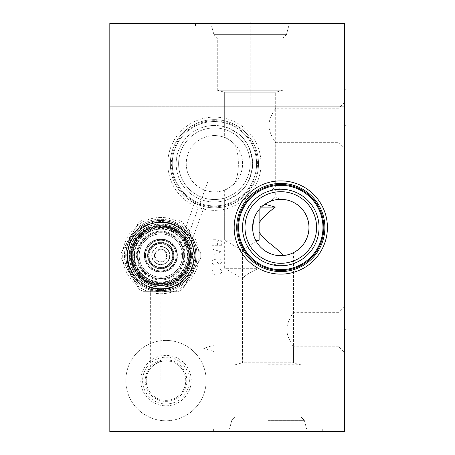 <?xml version="1.0" encoding="UTF-8"?>
<svg xmlns="http://www.w3.org/2000/svg" width="455" height="455" viewBox="0 0 455 455"><rect width="100%" height="100%" fill="white"/><g stroke="black" fill="none" stroke-linecap="round" stroke-linejoin="round"><path stroke-width="0.34" stroke-dasharray="2.27 1.71" d="M109.814 23.376L109.814 431.624L344.56 431.624L344.56 23.376L109.814 23.376M165.99 340.425A40.171 40.171 0 0 0 125.819 380.596A40.171 40.171 0 0 0 165.99 420.767A40.171 40.171 0 0 0 206.161 380.596A40.171 40.171 0 0 0 165.99 340.425A40.171 40.171 0 0 1 206.161 380.596A40.171 40.171 0 0 1 165.99 420.767A40.171 40.171 0 0 1 125.819 380.596A40.171 40.171 0 0 1 165.99 340.425M160.848 217.456A38.129 38.129 0 0 0 122.713 255.591A38.129 38.129 0 0 0 160.848 293.72A38.129 38.129 0 0 0 198.977 255.591A38.129 38.129 0 0 0 160.848 217.456M214.407 117.106A46.62 46.62 0 0 0 167.787 163.732A46.62 46.62 0 0 0 214.407 210.352A46.62 46.62 0 0 0 261.034 163.732A46.62 46.62 0 0 0 214.407 117.106M109.814 73.096L109.814 106.248L109.814 73.096L109.814 106.248L109.814 73.096L344.56 73.096L344.56 106.248L344.56 73.096L344.56 106.248L344.56 73.096L109.814 73.096M195.508 23.376L304.839 23.376L195.508 23.376L304.839 23.376L195.508 23.376L195.508 25.986L304.839 25.986L195.508 25.986L304.839 25.986L304.839 23.376L304.839 25.986L195.508 25.986L195.508 23.376M344.56 102.574L344.56 148.302L344.56 102.574L338.929 108.21L338.929 142.665L275.69 142.665L275.69 186.556L271.68 190.349L275.69 186.556L280.354 189.252M344.56 306.698L344.56 352.426L344.56 306.698L338.929 312.335L293.572 312.335C294.317 311.243 286.513 321.759 286.877 329.562C286.513 337.371 294.317 347.882 293.572 346.79C294.317 347.882 286.513 337.371 286.877 329.562C286.513 321.759 294.317 311.248 293.572 312.335L293.572 252.605L293.179 252.798M268.052 431.624L322.72 431.624L213.389 431.624L322.72 431.624L268.052 431.624L268.052 431.004L268.052 431.624M236.702 227.5A44.089 44.089 0 0 0 280.792 271.589A44.089 44.089 0 0 0 324.881 227.5A44.089 44.089 0 0 0 280.792 183.411A44.089 44.089 0 0 0 236.702 227.5M238.619 227.5A42.173 42.173 0 0 0 280.792 269.673A42.173 42.173 0 0 0 322.965 227.5A42.173 42.173 0 0 0 280.792 185.327A42.173 42.173 0 0 0 238.619 227.5M242.794 231.902L243.112 234.103L242.794 231.902M243.567 236.299L244.147 238.477L243.567 236.299M251.319 251.888L252.605 253.361L251.319 251.888M253.901 254.709L255.215 255.943L253.901 254.709M256.523 257.069L257.82 258.087L256.523 257.069M242.6 229.695L242.538 227.5A38.254 38.254 0 0 0 280.792 265.754A38.254 38.254 0 0 0 319.046 227.5A38.254 38.254 0 0 0 280.792 189.246A38.254 38.254 0 0 0 242.538 227.5L242.6 225.288M268.052 263.57L269.565 264.071M265.094 262.387L266.482 262.973M262.108 260.88L260.607 259.993L262.108 260.88M269.787 264.133L285.154 265.504M288.595 264.946L289.579 264.73L288.595 264.946M290.461 264.509L291.24 264.298L290.461 264.509M292.463 263.928L293.236 263.673M293.23 263.673L292.901 263.786M292.878 263.792L292.508 263.917M283.875 265.629L282.555 265.714M279.802 265.743L278.386 265.68M276.953 265.561L275.502 265.384M275.286 265.356L274.041 265.151M272.556 264.856L271.066 264.497M224.656 126.877C225.452 126.462 229.707 128.56 237.419 133.173C246.03 138.741 251.114 148.927 252.661 163.732C251.114 178.536 246.036 188.723 237.419 194.291C229.707 198.903 225.452 201.002 224.656 200.587C225.452 201.002 229.707 198.903 237.419 194.291C246.036 188.723 251.114 178.536 252.661 163.732C251.114 148.921 246.03 138.741 237.419 133.173C229.707 128.56 225.452 126.462 224.656 126.877L224.656 92.223L217.268 90.244L283.078 90.244L283.078 37.998L217.268 37.998L283.078 37.998L286.434 34.643L213.913 34.643L286.434 34.643L288.754 25.986L211.592 25.986L288.754 25.986L286.434 34.643L283.078 37.998L283.078 90.244L217.268 90.244L283.078 90.244L217.268 90.244L217.268 37.998L283.078 37.998L217.268 37.998L213.913 34.643L286.434 34.643L213.913 34.643L211.592 25.986L288.754 25.986L211.592 25.986L213.913 34.643L217.268 37.998L217.268 90.244L224.656 92.223L275.69 92.223L224.656 92.223L275.69 92.223L224.656 92.223L224.656 137.49C224.281 136.796 243.101 144.599 242.566 164.625C241.838 183.695 224.309 190.463 224.656 189.968L224.656 268.325L259.111 268.325C244.796 274.052 241.742 279.558 242.538 278.648C241.747 279.558 244.796 274.052 259.111 268.325C244.796 274.052 241.742 279.558 242.538 278.648C241.747 279.558 244.796 274.052 259.111 268.325L224.656 268.325L242.538 278.648L242.538 362.777L293.572 362.777L242.538 362.777L242.538 250.563L244.375 248.544L256.301 241.423L244.369 248.544L242.538 250.563L224.656 240.24L255.664 240.24L254.988 238.795M280.149 199.335L275.69 196.765L270.827 201.15L275.69 196.765L275.69 92.223L283.078 90.244L275.69 92.223L275.69 108.21C276.435 107.118 268.632 117.629 268.996 125.438C268.632 133.241 276.435 143.752 275.69 142.665C276.435 143.752 268.632 133.241 268.996 125.438C268.632 117.629 276.435 107.118 275.69 108.21L338.929 108.21L338.929 142.665L344.56 148.302M271.68 190.349L272.75 190.099M268.803 191.174L267.733 191.544L268.803 191.174M265.464 192.454L264.275 192.994L265.464 192.454M261.813 194.285L260.55 195.041L261.813 194.285M257.968 196.805L256.66 197.823L257.968 196.805M255.34 198.943L254.021 200.172L255.34 198.943M252.713 201.519L251.422 202.993L252.713 201.519M246.712 210.125L246.206 211.154M246.138 211.302L245.745 212.167M244.17 216.449L243.579 218.645L244.17 216.449M243.124 220.851L242.794 223.069L243.118 220.851M224.656 189.968C225.538 190.275 228.939 187.983 234.865 183.098A28.17 28.17 0 0 1 214.407 191.902A28.17 28.17 0 0 0 242.578 163.732A28.17 28.17 0 0 0 214.407 135.562A28.17 28.17 0 0 1 234.865 144.36C228.939 139.48 225.538 137.188 224.656 137.49M234.865 183.098C239.54 173.378 239.54 154.091 234.865 144.36M214.407 135.562A28.17 28.17 0 0 0 186.243 163.732A28.17 28.17 0 0 0 214.407 191.902A28.17 28.17 0 0 1 186.243 163.732A28.17 28.17 0 0 1 214.407 135.562M214.407 127.929A35.803 35.803 0 0 1 250.216 163.732A35.803 35.803 0 0 1 214.407 199.535A35.803 35.803 0 0 1 178.605 163.732A35.803 35.803 0 0 1 214.407 127.929A35.803 35.803 0 0 1 250.216 163.732A35.803 35.803 0 0 1 214.407 199.535A35.803 35.803 0 0 1 178.605 163.732A35.803 35.803 0 0 1 214.407 127.929M214.407 125.478A38.254 38.254 0 0 0 176.159 163.732A38.254 38.254 0 0 0 214.407 201.986A38.254 38.254 0 0 0 252.661 163.732A38.254 38.254 0 0 0 214.407 125.478A38.254 38.254 0 0 1 252.661 163.732A38.254 38.254 0 0 1 214.407 201.986A38.254 38.254 0 0 1 176.159 163.732A38.254 38.254 0 0 1 214.407 125.478M214.407 121.559A42.173 42.173 0 0 0 172.24 163.732A42.173 42.173 0 0 0 214.407 205.905A42.173 42.173 0 0 0 256.58 163.732A42.173 42.173 0 0 0 214.407 121.559A42.173 42.173 0 0 1 256.58 163.732A42.173 42.173 0 0 1 214.407 205.905A42.173 42.173 0 0 1 172.24 163.732A42.173 42.173 0 0 1 214.407 121.559M214.407 120.7A43.032 43.032 0 0 0 171.381 163.732A43.032 43.032 0 0 0 214.407 206.763A43.032 43.032 0 0 0 257.439 163.732A43.032 43.032 0 0 0 214.407 120.7M214.407 119.642A44.089 44.089 0 0 1 258.503 163.732A44.089 44.089 0 0 1 214.407 207.821A44.089 44.089 0 0 1 170.318 163.732A44.089 44.089 0 0 1 214.407 119.642A44.089 44.089 0 0 1 258.503 163.732A44.089 44.089 0 0 1 214.407 207.821A44.089 44.089 0 0 1 170.318 163.732A44.089 44.089 0 0 1 214.407 119.642M199.296 205.148L194.655 203.152L199.296 205.148L194.655 203.152L199.296 205.148L204.193 206.621L199.296 205.148M186.55 240.177L183.405 235.861L186.55 240.177C190.122 247.531 191.254 250.665 186.55 240.177C190.122 247.531 191.254 250.665 186.55 240.177M160.848 225.623A29.967 29.967 0 0 1 190.816 255.591A29.967 29.967 0 0 1 160.848 285.552A29.967 29.967 0 0 0 190.816 255.591A29.967 29.967 0 0 0 160.848 225.623A29.967 29.967 0 0 0 130.881 255.591A29.967 29.967 0 0 0 160.848 285.552A29.967 29.967 0 0 1 130.881 255.591A29.967 29.967 0 0 1 160.848 225.623M160.848 222.358A33.232 33.232 0 0 0 127.616 255.591A33.232 33.232 0 0 0 160.848 288.817A33.232 33.232 0 0 0 194.08 255.591A33.232 33.232 0 0 0 160.848 222.358A33.232 33.232 0 0 1 194.08 255.591A33.232 33.232 0 0 1 160.848 288.817A33.232 33.232 0 0 1 127.616 255.591A33.232 33.232 0 0 1 160.848 222.358M160.848 221.5A34.091 34.091 0 0 0 126.757 255.591A34.091 34.091 0 0 0 160.848 289.676A34.091 34.091 0 0 0 194.939 255.591A34.091 34.091 0 0 0 160.848 221.5M160.848 220.436A35.149 35.149 0 0 1 195.997 255.591A35.149 35.149 0 0 1 160.848 290.739C166.496 290.347 169.897 289.846 171.046 289.226C169.209 289.949 165.808 290.449 160.848 290.739C166.496 290.347 169.897 289.846 171.046 289.226C169.209 289.949 165.808 290.449 160.848 290.739C156.327 290.535 152.931 290.034 150.662 289.232C151.396 289.761 154.791 290.267 160.848 290.739C156.327 290.535 152.931 290.034 150.662 289.232C151.396 289.761 154.791 290.267 160.848 290.739A35.149 35.149 0 0 1 125.694 255.591A35.149 35.149 0 0 1 160.848 220.436A35.149 35.149 0 0 1 195.997 255.591A35.149 35.149 0 0 1 160.848 290.739A35.149 35.149 0 0 1 125.694 255.591A35.149 35.149 0 0 1 160.848 220.436M165.99 360.838L160.848 361.515L165.99 360.838C172.451 361.537 172.451 361.537 165.99 360.838C172.451 361.537 172.451 361.537 165.99 360.838A19.758 19.758 0 0 0 146.231 380.596A19.758 19.758 0 0 0 165.99 400.354A19.758 19.758 0 0 0 185.748 380.596A19.758 19.758 0 0 0 165.99 360.838A19.758 19.758 0 0 0 146.231 380.596A19.758 19.758 0 0 0 165.99 400.354A19.758 19.758 0 0 0 185.748 380.596A19.758 19.758 0 0 0 165.99 360.838M160.848 361.515C157.692 361.27 149.189 368.954 150.679 368.106C150.781 366.758 154.171 364.563 160.848 361.515C157.692 361.27 149.189 368.954 150.679 368.106C150.781 366.758 154.171 364.563 160.848 361.515M165.99 359.814A20.782 20.782 0 0 1 186.772 380.596A20.782 20.782 0 0 1 165.99 401.373A20.782 20.782 0 0 1 145.213 380.596A20.782 20.782 0 0 1 165.99 359.814A20.782 20.782 0 0 0 145.213 380.596A20.782 20.782 0 0 0 165.99 401.373A20.782 20.782 0 0 0 186.772 380.596A20.782 20.782 0 0 0 165.99 359.814M165.99 357.203A23.393 23.393 0 0 1 189.382 380.596A23.393 23.393 0 0 1 165.99 403.983A23.393 23.393 0 0 1 142.603 380.596A23.393 23.393 0 0 1 165.99 357.203M165.99 355.366A25.23 25.23 0 0 0 140.76 380.596A25.23 25.23 0 0 0 165.99 405.826A25.23 25.23 0 0 0 191.219 380.596A25.23 25.23 0 0 0 165.99 355.366M160.848 227.46A28.13 28.13 0 0 0 132.718 255.591A28.13 28.13 0 0 0 160.848 283.715A28.13 28.13 0 0 0 188.979 255.591A28.13 28.13 0 0 0 160.848 227.46A28.13 28.13 0 0 1 188.979 255.591A28.13 28.13 0 0 1 160.848 283.715A28.13 28.13 0 0 1 132.718 255.591A28.13 28.13 0 0 1 160.848 227.46M160.848 233.91A21.681 21.681 0 0 0 139.167 255.591A21.681 21.681 0 0 0 160.848 277.266A21.681 21.681 0 0 0 182.523 255.591A21.681 21.681 0 0 0 160.848 233.91A21.681 21.681 0 0 0 139.167 255.591A21.681 21.681 0 0 0 160.848 277.266A21.681 21.681 0 0 0 182.523 255.591A21.681 21.681 0 0 0 160.848 233.91M160.848 277.226A21.635 21.635 0 0 0 182.483 255.591A21.635 21.635 0 0 0 160.848 233.95A21.635 21.635 0 0 1 182.483 255.591A21.635 21.635 0 0 1 160.848 277.226A21.635 21.635 0 0 1 139.207 255.591A21.635 21.635 0 0 1 160.848 233.95A21.635 21.635 0 0 0 139.207 255.591A21.635 21.635 0 0 0 160.848 277.226M270.827 201.15L269.32 201.775M269.15 201.849L268.262 202.27M266.425 203.271L265.481 203.851A28.17 28.17 0 0 1 308.962 227.5A28.17 28.17 0 0 1 283.363 255.551L284.75 255.392M258.212 210.659L259.111 209.51L259.111 207.088L263.741 205.08L259.111 207.088L261.38 207.088L263.741 205.08M224.656 200.587L224.656 240.24L255.664 240.24L257.149 242.816M254.379 237.288L253.856 235.736M253.418 234.137L253.071 232.505M252.821 230.85L252.673 229.178M253.441 220.76L253.89 219.139M254.436 217.564L255.056 216.04M259.111 209.51L259.111 207.088L261.38 207.088L259.111 209.51M264.668 204.403L265.595 203.783M268.319 202.242L268.791 202.014M268.052 252.622L266.892 252.002M265.726 251.302L264.571 250.529M263.422 249.676L262.29 248.743M271.658 200.854L271.322 200.968M274.228 200.103L275.133 199.904M275.764 199.785L276.048 199.734L275.764 199.785M276.93 199.597L277.698 199.5L276.93 199.597M278.346 199.438L278.881 199.398L278.346 199.438M275.679 199.796L272.943 200.445M285.53 255.266L286.058 255.175M286.582 255.067L287.241 254.919M288.078 254.709L289.096 254.419M290.028 254.112L290.705 253.867M290.853 253.81L291.575 253.526M291.615 253.509L292.059 253.321M292.178 253.264L292.673 253.043M292.696 253.031L293.572 252.605M293.174 252.804L291.843 253.412M291.172 253.685L290.387 253.987M281.344 255.664L280.576 255.67M280.041 255.659L278.727 255.596M277.408 255.465L276.083 255.272M275.69 255.204L274.757 255.016M273.415 254.686L272.079 254.288M270.736 253.816L269.394 253.259M244.989 227.5A35.803 35.803 0 0 0 280.792 263.303A35.803 35.803 0 0 0 316.595 227.5A35.803 35.803 0 0 0 280.792 191.697A35.803 35.803 0 0 0 244.989 227.5M275.878 189.564L276.737 189.462L275.878 189.564M276.799 189.456L277.59 189.382L276.799 189.456M277.777 189.365L278.261 189.331M278.904 189.291L279.268 189.274L278.904 189.291M279.307 189.274L279.688 189.263L279.307 189.274M279.717 189.263L280.308 189.252L279.717 189.263M278.244 189.331L277.795 189.365M268.052 364.756L300.96 364.756L268.052 364.756M268.052 417.002L300.96 417.002L268.052 417.002M268.052 420.357L304.315 420.357L268.052 420.357M268.052 429.014L322.72 429.014L213.389 429.014L322.72 429.014L213.389 429.014L268.052 429.014L268.052 350.674L268.052 429.014M293.572 263.559L293.572 362.777L300.96 364.756L300.96 417.002L304.315 420.357L300.96 417.002L300.96 364.756L293.572 362.777L268.052 362.777L293.572 362.777L293.572 346.79L338.929 346.79L338.929 312.335L338.929 346.79L344.56 352.426M344.56 106.248L109.814 106.248L344.56 106.248M160.848 283.51A27.926 27.926 0 0 0 188.774 255.591A27.926 27.926 0 0 0 160.848 227.665A27.926 27.926 0 0 0 132.923 255.591A27.926 27.926 0 0 0 160.848 283.51A27.926 27.926 0 0 0 188.774 255.591A27.926 27.926 0 0 0 160.848 227.665A27.926 27.926 0 0 0 132.923 255.591A27.926 27.926 0 0 0 160.848 283.51A27.926 27.926 0 0 1 132.923 255.591A27.926 27.926 0 0 1 160.848 227.665A27.926 27.926 0 0 1 188.774 255.591A27.926 27.926 0 0 1 160.848 283.51A27.926 27.926 0 0 1 132.923 255.591A27.926 27.926 0 0 1 160.848 227.665A27.926 27.926 0 0 1 188.774 255.591A27.926 27.926 0 0 1 160.848 283.51M160.848 279.103A23.518 23.518 0 0 1 137.33 255.591A23.518 23.518 0 0 1 160.848 232.073A23.518 23.518 0 0 1 184.36 255.591A23.518 23.518 0 0 1 160.848 279.103A23.518 23.518 0 0 1 137.33 255.591A23.518 23.518 0 0 1 160.848 232.073A23.518 23.518 0 0 1 184.36 255.591A23.518 23.518 0 0 1 160.848 279.103C145.179 279.723 132.832 262.16 138.724 247.622C142.83 237.794 150.207 232.613 160.848 232.073C175.215 231.589 187.261 246.388 183.871 260.357C180.618 272.033 172.94 278.284 160.848 279.103M160.848 278.488A22.904 22.904 0 0 1 137.945 255.591A22.904 22.904 0 0 1 160.848 232.687A22.904 22.904 0 0 1 183.752 255.591A22.904 22.904 0 0 1 160.848 278.488A22.904 22.904 0 0 0 183.752 255.591A22.904 22.904 0 0 0 160.848 232.687A22.904 22.904 0 0 0 137.945 255.591A22.904 22.904 0 0 0 160.848 278.488M133.656 255.591A27.192 27.192 0 0 1 160.848 228.399A27.192 27.192 0 0 1 188.034 255.591A27.192 27.192 0 0 1 160.848 282.777A27.192 27.192 0 0 1 133.656 255.591M132.843 255.591A28.005 28.005 0 0 1 160.848 227.58A28.005 28.005 0 0 1 188.853 255.591A28.005 28.005 0 0 1 160.848 283.596A28.005 28.005 0 0 1 132.843 255.591A28.005 28.005 0 0 0 160.848 283.596A28.005 28.005 0 0 0 188.853 255.591A28.005 28.005 0 0 0 160.848 227.58A28.005 28.005 0 0 0 132.843 255.591A28.005 28.005 0 0 0 160.848 283.596A28.005 28.005 0 0 0 188.853 255.591A28.005 28.005 0 0 0 160.848 227.58A28.005 28.005 0 0 0 132.843 255.591A28.005 28.005 0 0 1 160.848 227.58A28.005 28.005 0 0 1 188.853 255.591A28.005 28.005 0 0 1 160.848 283.596A28.005 28.005 0 0 1 132.843 255.591M129.209 255.591A31.64 31.64 0 0 1 160.848 223.951A31.64 31.64 0 0 1 192.488 255.591A31.64 31.64 0 0 1 160.848 287.23A31.64 31.64 0 0 1 129.209 255.591A31.64 31.64 0 0 0 160.848 287.23A31.64 31.64 0 0 0 192.488 255.591A31.64 31.64 0 0 0 160.848 223.951A31.64 31.64 0 0 0 129.209 255.591M132.229 255.591A28.619 28.619 0 0 1 160.848 226.971A28.619 28.619 0 0 1 189.468 255.591A28.619 28.619 0 0 1 160.848 284.204A28.619 28.619 0 0 1 132.229 255.591A28.619 28.619 0 0 1 160.848 226.971A28.619 28.619 0 0 1 189.468 255.591A28.619 28.619 0 0 1 160.848 284.204A28.619 28.619 0 0 1 132.229 255.591A28.619 28.619 0 0 1 160.848 226.971A28.619 28.619 0 0 1 189.468 255.591A28.619 28.619 0 0 1 160.848 284.204A28.619 28.619 0 0 1 132.229 255.591A28.619 28.619 0 0 1 160.848 226.971A28.619 28.619 0 0 1 189.468 255.591A28.619 28.619 0 0 1 160.848 284.204A28.619 28.619 0 0 1 132.229 255.591A28.619 28.619 0 0 1 160.848 226.971A28.619 28.619 0 0 1 189.468 255.591A28.619 28.619 0 0 1 160.848 284.204A28.619 28.619 0 0 1 132.229 255.591M160.848 288.618A33.027 33.027 0 0 0 193.875 255.591A33.027 33.027 0 0 0 160.848 222.558A33.027 33.027 0 0 0 127.821 255.591A33.027 33.027 0 0 0 160.848 288.618A33.027 33.027 0 0 0 193.875 255.591A33.027 33.027 0 0 0 160.848 222.558A33.027 33.027 0 0 0 127.821 255.591A33.027 33.027 0 0 0 160.848 288.618M127.781 255.591A33.067 33.067 0 0 1 160.848 222.518A33.067 33.067 0 0 1 193.915 255.591A33.067 33.067 0 0 1 160.848 288.658A33.067 33.067 0 0 1 127.781 255.591A33.067 33.067 0 0 1 160.848 222.518A33.067 33.067 0 0 1 193.915 255.591A33.067 33.067 0 0 1 160.848 288.658A33.067 33.067 0 0 1 127.781 255.591M127.042 255.591A33.801 33.801 0 0 0 160.848 289.391A33.801 33.801 0 0 0 194.649 255.591A33.801 33.801 0 0 0 160.848 221.784A33.801 33.801 0 0 0 127.042 255.591M125.859 255.591A34.989 34.989 0 0 1 160.848 220.601A34.989 34.989 0 0 1 195.832 255.591A34.989 34.989 0 0 1 160.848 290.574A34.989 34.989 0 0 1 125.859 255.591A34.989 34.989 0 0 1 160.848 220.601A34.989 34.989 0 0 1 195.832 255.591A34.989 34.989 0 0 1 160.848 290.574A34.989 34.989 0 0 1 125.859 255.591A34.989 34.989 0 0 0 160.848 290.574A34.989 34.989 0 0 0 195.832 255.591A34.989 34.989 0 0 1 160.848 290.574A34.989 34.989 0 0 1 125.859 255.591A34.989 34.989 0 0 1 160.848 220.601A34.989 34.989 0 0 1 195.832 255.591A34.989 34.989 0 0 0 160.848 220.601A34.989 34.989 0 0 0 125.859 255.591A34.989 34.989 0 0 0 160.848 290.574A34.989 34.989 0 0 0 195.832 255.591A34.989 34.989 0 0 0 160.848 220.601A34.989 34.989 0 0 0 125.859 255.591A34.989 34.989 0 0 1 160.848 220.601A34.989 34.989 0 0 1 195.832 255.591A34.989 34.989 0 0 1 160.848 290.574A34.989 34.989 0 0 1 125.859 255.591M130.312 255.591A30.536 30.536 0 0 1 160.848 225.049A30.536 30.536 0 0 1 191.384 255.591A30.536 30.536 0 0 1 160.848 286.127A30.536 30.536 0 0 1 130.312 255.591A30.536 30.536 0 0 1 160.848 225.049A30.536 30.536 0 0 1 191.384 255.591A30.536 30.536 0 0 1 160.848 286.127A30.536 30.536 0 0 1 130.312 255.591M160.848 290.535A34.944 34.944 0 0 0 195.792 255.591A34.944 34.944 0 0 0 160.848 220.641A34.944 34.944 0 0 0 125.898 255.591A34.944 34.944 0 0 0 160.848 290.535A34.944 34.944 0 0 1 125.898 255.591A34.944 34.944 0 0 1 160.848 220.641A34.944 34.944 0 0 1 195.792 255.591A34.944 34.944 0 0 1 160.848 290.535M178.679 291.314A39.926 39.926 0 0 0 182.87 288.891A39.926 39.926 0 0 1 178.679 291.314L143.012 291.314A39.926 39.926 0 0 1 138.826 288.891L120.996 258.008A39.926 39.926 0 0 1 120.922 255.591A39.926 39.926 0 0 0 120.996 258.008L138.826 288.891A39.926 39.926 0 0 0 143.012 291.314L178.679 291.314M200.7 258.008L182.87 288.891L200.7 258.008A39.926 39.926 0 0 0 200.774 255.591A39.926 39.926 0 0 1 200.7 258.008M200.7 253.168A39.926 39.926 0 0 1 200.774 255.591A39.926 39.926 0 0 0 200.7 253.168L182.87 222.285L200.7 253.168M138.826 222.285A39.926 39.926 0 0 1 143.012 219.862L178.679 219.862A39.926 39.926 0 0 1 182.87 222.285A39.926 39.926 0 0 0 178.679 219.862L143.012 219.862A39.926 39.926 0 0 0 138.826 222.285L120.996 253.168L138.826 222.285M125.739 255.591A35.109 35.109 0 0 1 160.848 220.476A35.109 35.109 0 0 1 195.957 255.591A35.109 35.109 0 0 1 160.848 290.7A35.109 35.109 0 0 1 125.739 255.591M120.922 255.591A39.926 39.926 0 0 1 120.996 253.168A39.926 39.926 0 0 0 120.922 255.591M160.848 282.288A26.697 26.697 0 0 1 134.145 255.591A26.697 26.697 0 0 1 160.848 228.888A26.697 26.697 0 0 1 187.545 255.591A26.697 26.697 0 0 1 160.848 282.288M160.848 249.829A5.756 5.756 0 0 1 166.604 255.591A5.756 5.756 0 0 1 160.848 261.346A5.756 5.756 0 0 1 155.092 255.591A5.756 5.756 0 0 1 160.848 249.829A5.756 5.756 0 0 1 166.604 255.591A5.756 5.756 0 0 1 160.848 261.346A5.756 5.756 0 0 1 155.092 255.591A5.756 5.756 0 0 1 160.848 249.829M160.848 261.955A6.37 6.37 0 0 1 154.478 255.591A6.37 6.37 0 0 1 160.848 249.221A6.37 6.37 0 0 1 167.218 255.591A6.37 6.37 0 0 1 160.848 261.955A6.37 6.37 0 0 0 167.218 255.591A6.37 6.37 0 0 0 160.848 249.221A6.37 6.37 0 0 0 154.478 255.591A6.37 6.37 0 0 0 160.848 261.955M160.848 264.691A9.106 9.106 0 0 1 151.743 255.591A9.106 9.106 0 0 1 160.848 246.485A9.106 9.106 0 0 1 169.954 255.591A9.106 9.106 0 0 1 160.848 264.691A9.106 9.106 0 0 0 169.954 255.591A9.106 9.106 0 0 0 160.848 246.485A9.106 9.106 0 0 0 151.743 255.591A9.106 9.106 0 0 0 160.848 264.691M160.848 264.389A8.804 8.804 0 0 0 169.647 255.591A8.804 8.804 0 0 0 160.848 246.786A8.804 8.804 0 0 0 152.044 255.591A8.804 8.804 0 0 0 160.848 264.389M160.848 243.749A11.841 11.841 0 0 0 149.007 255.591A11.841 11.841 0 0 0 160.848 267.426A11.841 11.841 0 0 0 172.684 255.591A11.841 11.841 0 0 0 160.848 243.749A11.841 11.841 0 0 1 172.684 255.591A11.841 11.841 0 0 1 160.848 267.426A11.841 11.841 0 0 1 149.007 255.591A11.841 11.841 0 0 1 160.848 243.749A11.841 11.841 0 0 1 172.684 255.591A11.841 11.841 0 0 1 160.848 267.426A11.841 11.841 0 0 1 149.007 255.591A11.841 11.841 0 0 1 160.848 243.749A11.841 11.841 0 0 1 172.684 255.591A11.841 11.841 0 0 1 160.848 267.426A11.841 11.841 0 0 0 172.684 255.591A11.841 11.841 0 0 0 160.848 243.749A11.841 11.841 0 0 0 149.007 255.591A11.841 11.841 0 0 0 160.848 267.426A11.841 11.841 0 0 1 149.007 255.591A11.841 11.841 0 0 1 160.848 243.749A11.841 11.841 0 0 1 172.684 255.591A11.841 11.841 0 0 1 160.848 267.426M160.848 270.896A15.311 15.311 0 0 0 176.159 255.591A15.311 15.311 0 0 0 160.848 240.28A15.311 15.311 0 0 1 176.159 255.591A15.311 15.311 0 0 1 160.848 270.896A15.311 15.311 0 0 1 145.537 255.591A15.311 15.311 0 0 1 160.848 240.28A15.311 15.311 0 0 1 176.159 255.591A15.311 15.311 0 0 1 160.848 270.896A15.311 15.311 0 0 0 176.159 255.591A15.311 15.311 0 0 0 160.848 240.28A15.311 15.311 0 0 1 176.159 255.591A15.311 15.311 0 0 1 160.848 270.896A15.311 15.311 0 0 1 145.537 255.591A15.311 15.311 0 0 1 160.848 240.28A15.311 15.311 0 0 1 176.159 255.591A15.311 15.311 0 0 1 160.848 270.896A15.311 15.311 0 0 1 145.537 255.591A15.311 15.311 0 0 1 160.848 240.28A15.311 15.311 0 0 0 145.537 255.591A15.311 15.311 0 0 0 160.848 270.896A15.311 15.311 0 0 1 145.537 255.591A15.311 15.311 0 0 1 160.848 240.28A15.311 15.311 0 0 1 176.159 255.591A15.311 15.311 0 0 1 160.848 270.896A15.311 15.311 0 0 1 145.537 255.591A15.311 15.311 0 0 1 160.848 240.28M160.848 272.164A16.573 16.573 0 0 1 144.275 255.591A16.573 16.573 0 0 1 160.848 239.011A16.573 16.573 0 0 1 177.422 255.591A16.573 16.573 0 0 1 160.848 272.164M160.848 270.981A15.39 15.39 0 0 1 145.458 255.591A15.39 15.39 0 0 1 160.848 240.194A15.39 15.39 0 0 1 176.239 255.591A15.39 15.39 0 0 1 160.848 270.981A15.39 15.39 0 0 0 176.239 255.591A15.39 15.39 0 0 0 160.848 240.194A15.39 15.39 0 0 1 176.239 255.591A15.39 15.39 0 0 1 160.848 270.981A15.39 15.39 0 0 1 145.458 255.591A15.39 15.39 0 0 1 160.848 240.194A15.39 15.39 0 0 1 176.239 255.591A15.39 15.39 0 0 1 160.848 270.981A15.39 15.39 0 0 1 145.458 255.591A15.39 15.39 0 0 1 160.848 240.194A15.39 15.39 0 0 0 145.458 255.591A15.39 15.39 0 0 0 160.848 270.981M160.848 271.919A16.329 16.329 0 0 0 177.177 255.591A16.329 16.329 0 0 0 160.848 239.256A16.329 16.329 0 0 0 144.519 255.591A16.329 16.329 0 0 0 160.848 271.919A16.329 16.329 0 0 0 177.177 255.591A16.329 16.329 0 0 0 160.848 239.256A16.329 16.329 0 0 0 144.519 255.591A16.329 16.329 0 0 0 160.848 271.919M160.848 268.45A12.859 12.859 0 0 1 147.989 255.591A12.859 12.859 0 0 1 160.848 242.725A12.859 12.859 0 0 0 147.989 255.591A12.859 12.859 0 0 0 160.848 268.45A12.859 12.859 0 0 0 173.708 255.591A12.859 12.859 0 0 0 160.848 242.725A12.859 12.859 0 0 1 173.708 255.591A12.859 12.859 0 0 1 160.848 268.45A12.859 12.859 0 0 1 147.989 255.591A12.859 12.859 0 0 1 160.848 242.725A12.859 12.859 0 0 1 173.708 255.591A12.859 12.859 0 0 1 160.848 268.45M343.94 89.675L344.56 89.675L343.94 89.675M343.94 125.438L344.56 125.438L343.94 125.438M344.56 148.546L344.56 150.992M344.56 138.747L344.56 143.643M343.94 329.562L344.56 329.562L343.94 329.562M344.56 299.35L344.56 301.801M344.56 304.287L344.56 320.65L344.56 304.287M344.56 309.269L344.56 314.166M344.56 301.568L344.56 306.465M344.56 298.77L344.56 293.873M344.56 279.171L344.56 283.374M344.56 274.274L344.56 272.175M344.56 266.107L344.56 270.31L344.56 266.107M344.56 260.044L344.56 263.308M344.56 252.809L344.56 257.012M344.56 250.011L344.56 245.814M344.56 243.015L344.56 240.917M344.56 229.485L344.56 232.983L344.56 229.485M344.56 226.681L344.56 222.484M344.56 278.824L344.56 273.222L344.56 278.824M344.56 270.424L344.56 267.625M344.56 262.728L344.56 260.63M344.56 305.299L344.56 309.036L344.56 305.299M344.56 303.434L344.56 298.537L344.56 303.434M344.56 288.97L344.56 294.573M344.56 293.634L344.56 289.903M344.56 286.172L344.56 280.576M344.56 273.574L344.56 277.772L344.56 273.574M344.56 274.974L344.56 277.772M344.56 258.878L344.56 263.075L344.56 258.878M344.56 247.213L344.56 242.316L344.56 247.213M344.56 234.149L344.56 238.346L344.56 234.149M344.56 235.548L344.56 238.346M344.56 231.35L344.56 227.619L344.56 231.35M344.56 41.337L344.56 46.234M344.56 408.926L344.56 413.828M250.17 23.996L250.17 23.376L250.17 23.996M250.17 25.986L250.17 104.326L250.17 25.986M213.514 351.402L203.715 348.342L213.514 345.282M220.044 269.144L221.676 270.981L221.676 272.204L220.863 273.427L219.225 274.655L216.779 275.264L214.328 274.655L212.695 273.427L211.876 272.204L211.876 270.981L213.514 269.144M220.044 259.344L221.676 261.181L221.676 262.404L220.044 264.241L219.225 264.241L218.411 263.633L215.147 259.344L213.514 259.344L212.695 259.959L211.876 261.181L211.876 262.404L212.695 263.633L214.328 264.856M211.876 248.93L221.676 251.996L211.876 255.056M215.147 253.833L215.147 250.159M221.676 245.256L211.876 245.256L211.876 240.974L213.514 239.745L215.96 239.745L217.592 240.974L218.411 240.359L220.863 240.359L221.676 240.974L221.676 245.256M217.592 245.256L217.592 240.974M160.848 245.922L160.848 380.056M207.855 181.63L181.096 255.158M160.848 279.922A24.331 24.331 0 0 1 136.517 255.591A24.331 24.331 0 0 1 160.848 231.254A24.331 24.331 0 0 1 185.179 255.591A24.331 24.331 0 0 1 160.848 279.922M131.7 255.591A29.148 29.148 0 0 1 160.848 226.436A29.148 29.148 0 0 1 189.997 255.591A29.148 29.148 0 0 1 160.848 284.739A29.148 29.148 0 0 1 131.7 255.591M160.848 285.023A29.433 29.433 0 0 0 190.281 255.591A29.433 29.433 0 0 0 160.848 226.152A29.433 29.433 0 0 0 131.41 255.591A29.433 29.433 0 0 0 160.848 285.023A29.433 29.433 0 0 0 190.281 255.591A29.433 29.433 0 0 0 160.848 226.152A29.433 29.433 0 0 0 131.41 255.591A29.433 29.433 0 0 0 160.848 285.023M190.526 255.591A29.677 29.677 0 0 1 160.848 285.268A29.677 29.677 0 0 1 131.165 255.591A29.677 29.677 0 0 1 160.848 225.907A29.677 29.677 0 0 1 190.526 255.591M129.248 255.591A31.6 31.6 0 0 1 160.848 223.991A31.6 31.6 0 0 1 192.448 255.591A31.6 31.6 0 0 1 160.848 287.185A31.6 31.6 0 0 1 129.248 255.591M160.848 286.94A31.355 31.355 0 0 0 192.203 255.591A31.355 31.355 0 0 0 160.848 224.235A31.355 31.355 0 0 0 129.493 255.591A31.355 31.355 0 0 0 160.848 286.94M160.848 243.34A12.245 12.245 0 0 0 148.597 255.591A12.245 12.245 0 0 0 160.848 267.836A12.245 12.245 0 0 0 173.093 255.591A12.245 12.245 0 0 0 160.848 243.34A12.245 12.245 0 0 1 173.093 255.591A12.245 12.245 0 0 1 160.848 267.836A12.245 12.245 0 0 1 148.597 255.591A12.245 12.245 0 0 1 160.848 243.34M160.848 239.461A16.124 16.124 0 0 1 176.972 255.591A16.124 16.124 0 0 1 160.848 271.715A16.124 16.124 0 0 1 144.718 255.591A16.124 16.124 0 0 1 160.848 239.461M160.848 268.854A13.269 13.269 0 0 1 147.579 255.591A13.269 13.269 0 0 1 160.848 242.322A13.269 13.269 0 0 1 174.117 255.591A13.269 13.269 0 0 1 160.848 268.854A13.269 13.269 0 0 0 174.117 255.591A13.269 13.269 0 0 0 160.848 242.322A13.269 13.269 0 0 0 147.579 255.591A13.269 13.269 0 0 0 160.848 268.854M160.848 288.982C178.314 289.414 194.12 274.092 194.228 256.614C195.28 238.42 179.071 221.699 160.848 222.194C179.071 221.699 195.28 238.42 194.228 256.614C194.12 274.092 178.314 289.414 160.848 288.982C143.376 289.414 127.576 274.092 127.468 256.614C126.416 238.42 142.625 221.699 160.848 222.194C142.625 221.699 126.416 238.42 127.468 256.614C127.576 274.092 143.376 289.414 160.848 288.982C178.314 289.414 194.12 274.092 194.228 256.614C195.28 238.42 179.071 221.699 160.848 222.194C179.071 221.699 195.28 238.42 194.228 256.614C194.12 274.092 178.314 289.414 160.848 288.982C143.376 289.414 127.576 274.092 127.468 256.614C126.416 238.42 142.625 221.699 160.848 222.194C142.625 221.699 126.416 238.42 127.468 256.614C127.576 274.092 143.376 289.414 160.848 288.982M160.848 281.964C174.942 282.322 187.585 269.678 187.221 255.591C187.585 241.497 174.942 228.854 160.848 229.212C174.942 228.854 187.585 241.497 187.221 255.591C187.585 269.678 174.942 282.322 160.848 281.964C146.755 282.322 134.111 269.678 134.475 255.591C134.111 241.497 146.755 228.854 160.848 229.212C146.755 228.854 134.111 241.497 134.475 255.591C134.111 269.678 146.755 282.322 160.848 281.964M194.603 203.123L182.893 235.292M171.052 289.226L171.052 361.498M150.639 289.226L150.639 368.152M204.193 206.621L189.53 246.906M242.538 362.777L235.15 364.756L235.15 417.002L231.794 420.357L229.474 429.014L231.794 420.357L235.15 417.002L235.15 364.756L242.538 362.777M304.315 420.357L306.636 429.014L304.315 420.357M322.72 431.624L322.72 429.014L322.72 431.624M213.389 431.624L213.389 429.014L213.389 431.624M160.848 291.843C169.516 291.752 177.217 288.982 183.957 283.522C200.422 270.714 201.485 243.618 186.078 229.553C178.991 222.876 170.579 219.469 160.848 219.333C138.263 218.542 119.551 242.27 125.597 264.054C130.955 281.418 142.705 290.682 160.848 291.843C169.516 291.752 177.217 288.982 183.957 283.522C200.422 270.714 201.485 243.618 186.078 229.553C178.991 222.876 170.579 219.469 160.848 219.333C138.263 218.542 119.551 242.27 125.597 264.054C130.955 281.418 142.705 290.682 160.848 291.843M160.848 286.127L147.414 283.01L136.716 274.302L130.943 261.779L131.268 247.992L137.626 235.758L148.063 227.858L160.848 225.049C176.341 226.072 186.277 234.029 190.651 248.925C195.394 267.17 179.685 286.775 160.848 286.127L147.414 283.01L136.716 274.302L130.943 261.779L131.268 247.992L137.626 235.758L148.063 227.858L160.848 225.049C176.341 226.072 186.277 234.029 190.651 248.925C195.394 267.17 179.685 286.775 160.848 286.127M160.848 284.819C178.002 285.359 192.738 268.376 189.786 251.467C186.351 235.94 176.705 227.568 160.848 226.357C141.368 225.589 126.024 247.423 133.343 265.487C138.457 277.704 147.625 284.147 160.848 284.819"/><path stroke-width="0.68" d="M109.814 23.376L109.814 431.624L344.56 431.624L344.56 23.376L109.814 23.376M234.171 227.5A46.62 46.62 0 0 1 280.792 180.88A46.62 46.62 0 0 1 327.412 227.5A46.62 46.62 0 0 1 280.792 274.12A46.62 46.62 0 0 1 234.171 227.5M236.702 227.5A44.089 44.089 0 0 1 280.792 183.411A44.089 44.089 0 0 1 324.881 227.5A44.089 44.089 0 0 1 280.792 271.589A44.089 44.089 0 0 1 236.702 227.5M237.76 227.5A43.032 43.032 0 0 1 280.792 184.468A43.032 43.032 0 0 1 323.823 227.5A43.032 43.032 0 0 1 280.792 270.532A43.032 43.032 0 0 1 237.76 227.5M238.619 227.5A42.173 42.173 0 0 1 280.792 185.327A42.173 42.173 0 0 1 322.965 227.5A42.173 42.173 0 0 1 280.792 269.673A42.173 42.173 0 0 1 238.619 227.5M242.6 225.288L242.538 227.5A38.254 38.254 0 0 1 280.792 189.246A38.254 38.254 0 0 1 319.046 227.5A38.254 38.254 0 0 1 280.792 265.754A38.254 38.254 0 0 1 242.538 227.5L242.6 229.695M243.112 234.103L243.567 236.299L243.112 234.103M244.147 238.477L244.864 240.632L244.147 238.477M244.938 240.837L245.706 242.737L244.938 240.831M246.013 243.425L246.263 243.971M246.661 244.773L247.719 246.718L246.661 244.773M250.409 250.745L251.319 251.888L250.404 250.733M252.605 253.361L253.901 254.709L252.605 253.361M255.215 255.943L256.523 257.069L255.215 255.943M257.82 258.087L259.111 259.014L257.82 258.087M246.252 243.937L246.036 243.47M266.482 262.973L265.094 262.387M263.604 261.676L262.108 260.88L263.604 261.676M260.607 259.993L259.117 259.02L260.607 259.993M286.371 265.345L288.595 264.946L286.371 265.345M289.579 264.73L290.461 264.509L289.579 264.73M291.24 264.298L291.905 264.105L291.24 264.298M285.154 265.504L283.875 265.629M282.555 265.714L279.802 265.743M278.386 265.68L276.953 265.561M274.041 265.151L272.556 264.856M271.066 264.497L268.052 263.57M269.821 190.855L268.803 191.174L269.821 190.855M267.733 191.544L266.613 191.97L267.733 191.544M264.275 192.994L261.813 194.285L264.275 192.994M260.55 195.041L259.265 195.877L260.55 195.041M256.66 197.823L256.182 198.215L256.66 197.823M254.021 200.172L252.713 201.519L254.021 200.172M247.998 207.81L250.153 204.596L248.015 207.776M245.745 212.167L246.712 210.125M244.892 214.282L244.17 216.449L244.892 214.282M243.579 218.645L243.124 220.851L243.579 218.645M271.322 200.968L269.15 201.849M268.262 202.27L267.352 202.742M267.301 202.771L266.425 203.271M265.481 203.851L265.259 204.346L275.286 207.088C271.18 210 261.653 218.184 259.111 223.041L259.111 209.51M264.668 204.403L263.741 205.08L265.259 204.346M259.111 223.041L259.111 231.959C260.675 234.678 263.655 238.039 268.052 242.043C274.274 246.729 279.376 251.234 283.363 255.551M255.664 240.24L259.111 240.24L259.111 231.959M254.988 238.795L254.379 237.288M253.856 235.736L253.418 234.137M253.071 232.505L252.821 230.85M252.673 229.178L253.441 220.76M253.89 219.139L254.436 217.564M255.056 216.04L255.721 214.652M255.755 214.584L256.523 213.196M256.62 213.037L257.342 211.888M257.485 211.683L258.212 210.659M265.595 203.783L266.516 203.214M266.533 203.203L267.426 202.702M267.529 202.646L268.319 202.242M268.791 202.014L269.32 201.775M259.111 240.24L256.301 241.423M269.394 253.259L268.052 252.622M266.892 252.002L265.726 251.302M264.571 250.529L263.422 249.676M262.29 248.743L261.278 247.816M261.176 247.719L260.095 246.61M260.038 246.542L259.214 245.609M259.06 245.421L258.201 244.324M258.07 244.153L257.149 242.816M270.827 201.15L271.658 200.854M272.943 200.445L274.228 200.103M275.133 199.904L275.679 199.796M276.048 199.734L276.93 199.597L276.048 199.734M277.698 199.5L278.346 199.438L277.698 199.5M252.622 227.5A28.17 28.17 0 0 1 280.792 199.33A28.17 28.17 0 0 1 308.962 227.5A28.17 28.17 0 0 1 280.792 255.67A28.17 28.17 0 0 1 252.622 227.5M275.286 207.088L261.38 207.088M284.75 255.392L285.53 255.266M286.058 255.175L286.582 255.067M287.241 254.919L288.078 254.709M289.096 254.419L290.028 254.112M291.843 253.412L291.172 253.685M290.387 253.987L289.494 254.288M289.283 254.356L287.691 254.811M287.446 254.874L286.314 255.124M286.252 255.136L282.754 255.602M282.629 255.608L281.344 255.664M280.576 255.67L280.041 255.659M278.727 255.596L277.408 255.465M276.083 255.272L275.69 255.204M274.757 255.016L273.415 254.686M272.079 254.288L270.736 253.816M244.989 227.5A35.803 35.803 0 0 0 280.792 263.303A35.803 35.803 0 0 0 316.595 227.5A35.803 35.803 0 0 0 280.792 191.697A35.803 35.803 0 0 0 244.989 227.5M271.68 190.349L272.505 190.156M272.727 190.105L274.246 189.809M273.785 189.894L272.75 190.099M268.052 431.624L268.052 432.25L268.052 431.624M344.56 89.675L345.186 89.675L344.56 89.675M344.56 125.438L345.186 125.438L344.56 125.438M344.56 329.562L345.186 329.562L344.56 329.562M250.17 23.376L250.17 22.75L250.17 23.376"/></g></svg>
